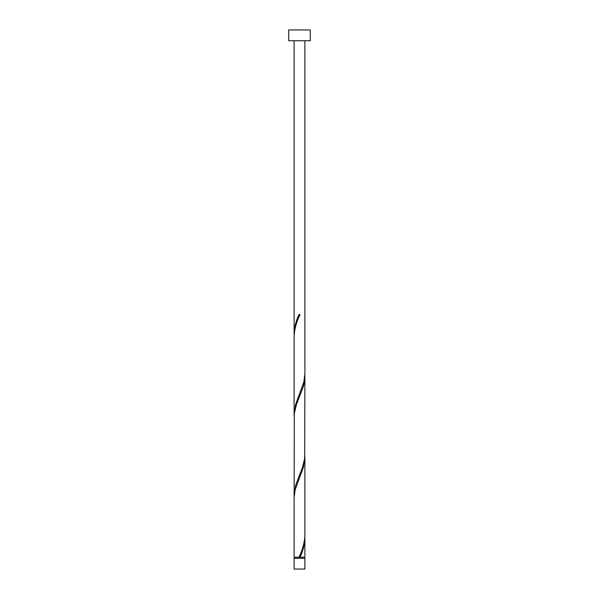 <?xml version="1.0" encoding="UTF-8"?>
<svg xmlns="http://www.w3.org/2000/svg" width="599" height="599" viewBox="0 0 599 599"><rect width="100%" height="100%" fill="white"/><g stroke="black" fill="none" stroke-linecap="round" stroke-linejoin="round"><path stroke-width="0.9" d="M304.891 569.05L294.109 569.05L294.109 558.268L304.891 558.268L304.891 569.05M304.352 558.268L304.352 557.19M294.648 558.268L294.648 557.19M310.282 40.732L288.718 40.732L288.718 29.95L310.282 29.95L310.282 40.732M304.891 40.732L304.891 373.948L303.873 381.982L295.636 404.445L294.109 414.381L294.109 336.106C294.513 328.926 296.49 321.76 300.039 314.595L298.961 314.595C295.973 320.907 294.356 327.219 294.109 333.516L294.109 40.732M299.77 315.231L300.039 314.595M299.23 556.553L298.961 557.19L294.109 557.19L294.109 497.836L295.127 489.802L303.364 467.34L304.891 457.404L304.891 535.678C304.487 542.859 302.51 550.024 298.961 557.19L304.891 557.19L304.861 536.974M300.039 557.19C303.027 550.878 304.644 544.566 304.891 538.269M304.891 376.539L304.689 458.355L302.532 467.34L295.636 485.31L294.109 495.246L294.311 413.43L296.468 404.445L303.364 386.475L304.412 381.982L304.861 375.244M294.109 495.246L294.139 496.541M304.891 457.404L304.861 456.109M294.109 414.381L294.139 415.676M294.109 333.516L294.139 334.811"/></g></svg>
